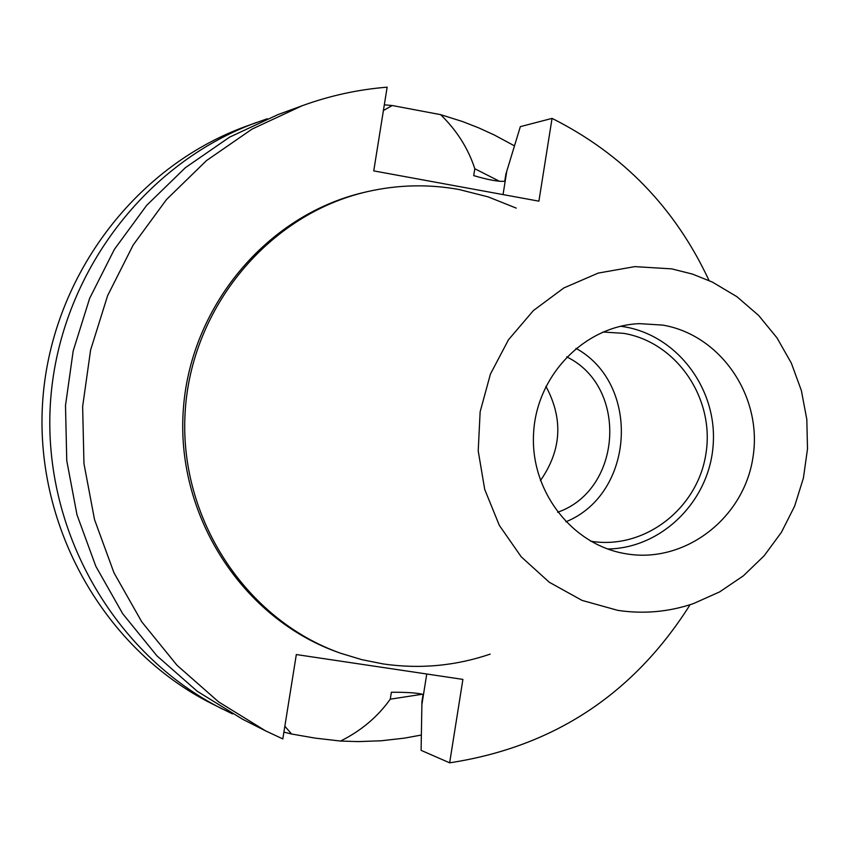 <?xml version="1.0" encoding="UTF-8"?>
<svg xmlns="http://www.w3.org/2000/svg" width="850" height="850" viewBox="0 0 850 850"><rect width="100%" height="100%" fill="white"/><g stroke="black" fill="none" stroke-linecap="round" stroke-linejoin="round"><path stroke-width="1.27" d="M284.846 726.229L291.614 734.018L315.074 738.108L340.563 741.051L357.988 741.604L381.204 740.775L404.249 738.161L421.356 735.048M540.409 480.601C561.595 450.309 563.433 418.891 545.923 386.336M557.632 512.263C622.391 489.908 628.437 386.644 566.716 356.894M590.676 541.195L590.856 541.227C644.045 550.088 697.638 508.98 705.925 453.751C714.999 398.65 676.823 342.306 623.73 333.359L602.905 332.01M565.856 521.826C634.706 493.914 641.123 384.094 575.992 348.351M626.662 553.892C685.068 563.593 743.835 518.309 752.93 457.566C762.886 396.971 721.055 334.996 662.798 325.104L639.359 323.638C584.609 325.943 536.69 375.094 533.598 432.905C529.933 490.694 571.806 545.084 625.908 553.764L626.662 553.892M607.622 548.994C661.587 548.367 709.123 501.404 713.118 445.57C717.719 389.778 677.949 335.962 624.761 326.878L620.638 326.241M671.67 268.866L634.812 266.624L598.251 273.073L563.869 287.938L533.428 310.537L508.502 339.734L490.429 374.064L480.144 411.772L478.21 450.893L484.712 489.419L499.311 525.332L521.22 556.814L549.281 582.25L582.016 600.387L617.748 610.353C643.556 614.231 668.822 611.968 693.547 603.553L719.621 591.908L743.399 575.801L764.203 555.719L781.437 532.281L794.633 506.143L803.399 478.093L807.5 448.917L806.82 419.464L801.38 390.586L791.329 363.099L776.942 337.801L758.625 315.435L736.886 296.671L712.343 282.062L692.442 274.082L671.67 268.866M516.247 208.123L488.229 196.903L458.979 189.497C428.549 184.004 398.14 184.694 367.742 191.558C269.142 213.839 191.069 307.211 185.119 412.537C178.755 517.841 245.416 619.671 340.754 653.289L361.803 659.664L383.318 663.956C419.772 669.205 455.388 665.933 490.174 654.139M367.742 191.558L365.192 192.143C266.889 214.359 189.061 307.434 183.133 412.42C176.779 517.384 243.238 618.885 338.289 652.407L340.754 653.289M267.293 118.745L245.639 126.448C133.184 167.461 49.714 280.192 42.5 404.196C35.222 528.201 104.986 649.899 211.894 703.726L232.496 713.904M383.414 110.5L392.19 105.527L384.317 104.816M256.636 122.421C142.449 164.061 57.651 278.63 50.32 404.653C42.914 530.687 113.794 654.351 222.349 709.006M283.9 732.148L291.614 734.018M392.19 105.527L440.587 114.633C456.843 130.475 468.254 148.506 474.81 168.746L473.705 175.621C488.548 179.977 498.897 181.847 504.751 181.231L505.888 174.112L520.338 126.65L552.054 118.384L538.9 201.163L373.745 170.893L387.143 87.178C358.073 89.505 329.704 95.71 302.037 105.793L252.142 129.041L206.497 160.576L166.441 199.601L133.142 245.055L107.61 295.672L90.599 350.03L82.641 406.544L83.959 463.611L94.52 519.573L113.985 572.815L141.759 621.839L177.002 665.263L218.652 701.919L265.508 730.819L282.816 738.926L296.321 654.553L462.899 679.394L449.65 762.822C553.403 746.969 633.558 694.259 690.104 604.701M514.484 145.871L494.254 134.969L478.571 127.808L462.517 121.539L440.587 114.633M340.563 741.051C361.059 730.841 377.634 716.879 390.267 699.178L422.418 694.227M499.534 181.305L474.81 168.746M390.267 699.178L391.372 692.251C406.959 692.176 417.531 692.909 423.077 694.429L421.94 701.59L421.101 750.359L449.65 762.822M302.037 105.793L277.961 114.612L229.617 137.126L185.406 167.652L146.614 205.413L114.378 249.379L89.654 298.339L73.196 350.891L65.493 405.546L66.767 460.721L76.999 514.834L95.848 566.334L122.74 613.764L156.878 655.786L197.221 691.263L242.611 719.249L265.508 730.819M709.049 280.521C675.24 208.016 622.901 153.967 552.054 118.384M506.759 171.275L503.051 194.586M421.897 704.512L426.753 674.008"/></g></svg>

